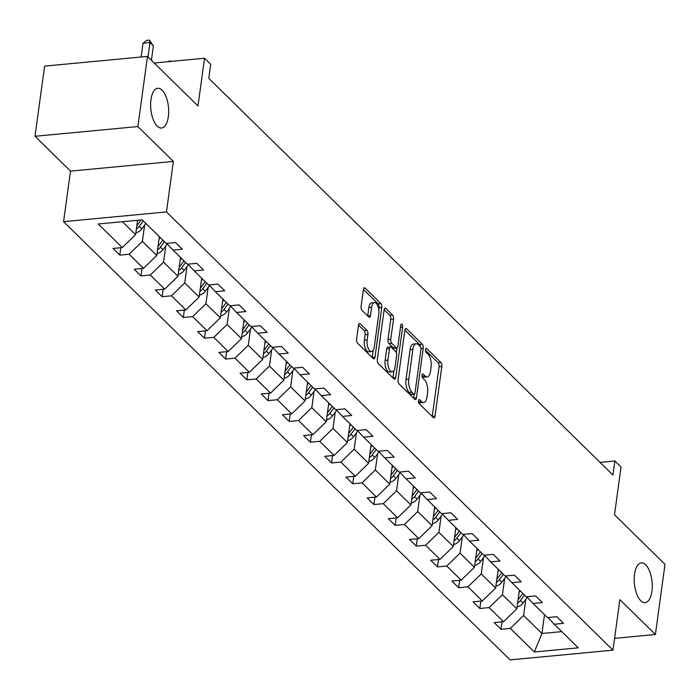 <?xml version="1.0" encoding="UTF-8"?>
<svg xmlns="http://www.w3.org/2000/svg" width="700" height="700" viewBox="0 0 700 700"><rect width="100%" height="100%" fill="white"/><g stroke="black" fill="none" stroke-linecap="round" stroke-linejoin="round"><path stroke-width="1.05" d="M168.341 116.672A19.959 8.873 84.6 0 0 157.771 88.279A19.959 8.873 84.6 0 0 150.964 99.619A19.959 8.873 84.6 0 0 161.525 128.013A19.959 8.873 84.6 0 0 168.341 116.672M651.91 591.29A19.959 8.873 84.6 0 0 641.349 562.896A19.959 8.873 84.6 0 0 634.532 574.236A19.959 8.873 84.6 0 0 645.102 602.63A19.959 8.873 84.6 0 0 651.91 591.29M418.495 400.811A2.144 0.954 84.6 0 0 419.16 403.655L433.326 417.55A3.062 1.365 84.6 0 0 433.991 417.848A3.062 1.365 84.6 0 0 435.033 416.106L441.822 366.52A3.062 1.365 84.6 0 0 440.869 362.451L426.711 348.556A2.144 0.954 84.6 0 0 426.248 348.355A2.144 0.954 84.6 0 0 425.512 349.571A2.144 0.954 84.6 0 0 426.186 352.415L428.015 354.217A9.791 4.357 84.6 0 1 431.069 367.211L430.509 371.35A9.791 4.357 84.6 0 1 427.166 376.915A9.791 4.357 84.6 0 1 425.031 375.979L423.203 374.176A2.144 0.954 84.6 0 0 422.739 373.975A2.144 0.954 84.6 0 0 422.004 375.191A2.144 0.954 84.6 0 0 422.678 378.035L424.506 379.838A9.791 4.357 84.6 0 1 427.56 392.831L427 396.97A9.791 4.357 84.6 0 1 423.649 402.535A9.791 4.357 84.6 0 1 421.523 401.599L419.694 399.796A2.144 0.954 84.6 0 0 419.23 399.595A2.144 0.954 84.6 0 0 418.495 400.811M614.582 638.356L655.392 634.497L665 564.34L614.495 514.771L621.031 467.058L614.854 460.994L600.058 462.394M35 136.281L70.499 171.124L173.373 161.411L137.874 126.569L35 136.281L44.607 66.115L147.49 56.402L197.986 105.971L204.523 58.258L154.219 63.009M137.874 126.569L147.49 56.402M360.229 323.776A3.062 1.365 84.6 0 0 359.564 323.488A3.062 1.365 84.6 0 0 358.514 325.22L356.615 339.132A3.062 1.365 84.6 0 0 357.569 343.201L373.293 358.636A3.062 1.365 84.6 0 0 373.957 358.925A3.062 1.365 84.6 0 0 374.999 357.184L381.789 307.598A3.062 1.365 84.6 0 0 380.835 303.537L365.111 288.102A3.062 1.365 84.6 0 0 364.446 287.805A3.062 1.365 84.6 0 0 363.405 289.546L361.104 306.355A3.062 1.365 84.6 0 0 362.058 310.415L368.786 317.021A3.062 1.365 84.6 0 0 369.451 317.31A3.062 1.365 84.6 0 0 370.493 315.578L371.639 307.239A8.19 3.64 84.6 0 1 374.43 302.584A8.19 3.64 84.6 0 1 378.77 314.239L374.299 346.885A8.19 3.64 84.6 0 1 371.499 351.531A8.19 3.64 84.6 0 1 367.168 339.885L367.911 334.442A3.062 1.365 84.6 0 0 366.957 330.382L360.229 323.776L358.96 323.899M204.523 58.258L210.7 64.321L208.784 78.356L612.938 475.029L614.854 460.994M173.373 161.411L166.46 211.934L612.964 650.178L510.09 659.89L63.578 221.646L166.46 211.934M655.392 634.497L619.885 599.655L612.964 650.178M398.055 379.811A3.062 1.365 84.6 0 0 399.009 383.871L414.733 399.306A3.062 1.365 84.6 0 0 415.398 399.604A3.062 1.365 84.6 0 0 416.447 397.863L423.238 348.276A3.062 1.365 84.6 0 0 422.284 344.207L406.56 328.773A3.062 1.365 84.6 0 0 405.895 328.484A3.062 1.365 84.6 0 0 404.845 330.225L398.055 379.811M394.012 378.971L378.289 363.536A3.062 1.365 84.6 0 1 377.335 359.476L384.125 309.89A3.062 1.365 84.6 0 1 385.166 308.149A3.062 1.365 84.6 0 1 385.831 308.438L392.569 315.044A3.062 1.365 84.6 0 1 393.523 319.104L390.766 339.22A3.062 1.365 84.6 0 0 391.72 343.28L396.183 347.664A3.062 1.365 84.6 0 0 396.848 347.953A3.062 1.365 84.6 0 0 397.898 346.211L400.759 325.281A2.144 0.954 84.6 0 1 401.494 324.056A2.144 0.954 84.6 0 1 402.631 327.11L395.719 377.519A3.062 1.365 84.6 0 1 394.678 379.26A3.062 1.365 84.6 0 1 394.012 378.971M142.214 219.844L166.241 243.434L175.551 242.55L182.341 249.218L173.031 250.093L187.416 264.215L196.735 263.34L203.516 269.999L194.206 270.882L208.6 285.005L217.91 284.121L224.7 290.789L215.381 291.664L229.775 305.786L239.085 304.911L245.875 311.57L236.565 312.454L250.95 326.576L260.269 325.692L267.059 332.36L257.74 333.235L272.134 347.358L281.444 346.483L288.234 353.141L278.924 354.025L293.309 368.148L302.627 367.273L309.409 373.931L300.099 374.806L314.493 388.938L323.803 388.054L330.592 394.721L321.274 395.596L335.668 409.719L344.977 408.844L351.767 415.502L342.457 416.386L356.842 430.509L366.161 429.625L372.951 436.293L363.632 437.168L378.026 451.29L387.336 450.415L394.126 457.074L384.808 457.957L399.201 472.08L408.52 471.196L415.301 477.864L405.991 478.739L420.376 492.87L429.695 491.986L436.485 498.645L427.166 499.529L441.56 513.651L450.87 512.776L457.66 519.435L448.35 520.31L462.735 534.441L472.054 533.558L478.844 540.225L469.525 541.1L483.919 555.222L493.229 554.347L500.019 561.006L490.7 561.89L505.094 576.012L514.413 575.129L521.194 581.796L511.884 582.671L526.269 596.794L535.587 595.919L542.378 602.577L533.059 603.461L547.452 617.584L556.762 616.7L563.553 623.367L554.242 624.242L578.27 647.832L534.336 651.98L510.309 628.39L500.99 629.274L494.209 622.606L503.519 621.731L489.134 607.609L479.815 608.484L473.025 601.825L482.344 600.941L467.95 586.819L458.64 587.702L451.85 581.035L461.16 580.16L446.775 566.038L437.456 566.913L430.675 560.254L439.985 559.37L425.591 545.247L416.281 546.131L409.491 539.464L418.81 538.589L404.416 524.466L395.106 525.341L388.316 518.683L397.626 517.799L383.241 503.676L373.922 504.551L367.132 497.892L376.451 497.017L362.058 482.886L352.748 483.77L345.957 477.102L355.267 476.227L340.882 462.105L331.564 462.98L324.783 456.321L334.092 455.438L319.699 441.315L310.389 442.199L303.599 435.531L312.918 434.656L298.524 420.534L289.214 421.409L282.424 414.75L291.734 413.866L277.349 399.744L268.03 400.627L261.24 393.96L270.559 393.085L256.165 378.954L246.855 379.838L240.065 373.179L249.384 372.295L234.99 358.172L225.671 359.047L218.89 352.389L228.2 351.514L213.815 337.382L204.496 338.266L197.706 331.599L207.025 330.724L192.631 316.601L183.321 317.476L176.531 310.817L185.841 309.934L171.456 295.811L162.138 296.695L155.347 290.027L164.666 289.152L150.273 275.03L140.963 275.905L134.173 269.246L143.491 268.363L129.097 254.24L119.779 255.124L112.997 248.456L122.308 247.581L98.28 223.991L142.214 219.844M159.355 236.67L156.782 255.474L142.389 241.351L144.611 225.102M142.389 241.351L129.097 254.24M156.782 255.474L143.491 268.363M166.714 243.39L173.031 250.093M180.53 257.46L177.957 276.264L163.564 262.132L165.795 245.892M163.564 262.132L150.273 275.03M177.957 276.264L164.666 289.152M187.889 264.171L194.206 270.882M201.714 278.25L199.133 297.045L184.748 282.922L186.97 266.674M184.748 282.922L171.456 295.811M199.133 297.045L185.841 309.934M209.064 284.961L215.381 291.664M222.889 299.031L220.316 317.835L205.923 303.713L208.154 287.464M205.923 303.713L192.631 316.601M220.316 317.835L207.025 330.724M230.248 305.743L236.565 312.454M244.072 319.821L241.491 338.616L227.106 324.494L229.329 308.254M227.106 324.494L213.815 337.382M241.491 338.616L228.2 351.514M251.422 326.533L257.74 333.235M265.248 340.602L262.675 359.406L248.281 345.284L250.504 329.035M248.281 345.284L234.99 358.172M262.675 359.406L249.384 372.295M272.606 347.314L278.924 354.025M286.422 361.392L283.85 380.188L269.456 366.065L271.688 349.825M269.456 366.065L256.165 378.954M283.85 380.188L270.559 393.085M293.781 368.104L300.099 374.806M307.606 382.174L305.025 400.977L290.64 386.855L292.863 370.606M290.64 386.855L277.349 399.744M305.025 400.977L291.734 413.866M314.956 388.894L321.274 395.596M328.781 402.964L326.209 421.767L311.815 407.636L314.046 391.396M311.815 407.636L298.524 420.534M326.209 421.767L312.918 434.656M336.14 409.675L342.457 416.386M349.965 423.754L347.384 442.549L332.999 428.426L335.221 412.178M332.999 428.426L319.699 441.315M347.384 442.549L334.092 455.438M357.315 430.465L363.632 437.168M371.14 444.535L368.567 463.339L354.174 449.216L356.396 432.967M354.174 449.216L340.882 462.105M368.567 463.339L355.267 476.227M378.499 451.246L384.808 457.957M392.315 465.325L389.743 484.12L375.349 469.998L377.58 453.758M375.349 469.998L362.058 482.886M389.743 484.12L376.451 497.017M399.674 472.036L405.991 478.739M413.499 486.106L410.918 504.91L396.533 490.787L398.755 474.539M396.533 490.787L383.241 503.676M410.918 504.91L397.626 517.799M420.849 492.817L427.166 499.529M434.674 506.896L432.101 525.7L417.707 511.569L419.93 495.329M417.707 511.569L404.416 524.466M432.101 525.7L418.81 538.589M442.033 513.608L448.35 520.31M455.849 527.678L453.276 546.481L438.891 532.359L441.114 516.11M438.891 532.359L425.591 545.247M453.276 546.481L439.985 559.37M463.207 534.398L469.525 541.1M477.032 548.468L474.46 567.271L460.066 553.14L462.289 536.9M460.066 553.14L446.775 566.038M474.46 567.271L461.16 580.16M484.391 555.179L490.7 561.89M498.207 569.258L495.635 588.053L481.241 573.93L483.472 557.69M481.241 573.93L467.95 586.819M495.635 588.053L482.344 600.941M505.566 575.969L511.884 582.671M519.391 590.039L516.81 608.843L502.425 594.72L504.648 578.471M502.425 594.72L489.134 607.609M516.81 608.843L503.519 621.731M526.741 596.75L533.059 603.461M544.504 614.688L541.931 633.491L523.6 615.501L525.822 599.261M523.6 615.501L510.309 628.39M534.336 651.98L541.931 633.491L561.75 631.619M70.499 171.124L63.578 221.646M122.386 221.716L135.599 234.684L137.576 220.281M547.925 617.54L554.242 624.242M135.599 234.684L122.308 247.581M502.005 621.871L500.99 629.274M480.83 601.09L479.815 608.484M459.655 580.3L458.64 587.702M438.471 559.519L437.456 566.913M417.296 538.729L416.281 546.131M396.113 517.939L395.106 525.341M374.938 497.157L373.922 504.551M353.762 476.367L352.748 483.77M332.579 455.586L331.564 462.98M311.404 434.796L310.389 442.199M290.22 414.015L289.214 421.409M269.045 393.225L268.03 400.627M247.87 372.435L246.855 379.838M226.686 351.654L225.671 359.047M205.511 330.864L204.496 338.266M184.327 310.082L183.321 317.476M163.153 289.293L162.138 296.695M141.977 268.511L140.963 275.905M120.794 247.721L119.779 255.124M418.46 401.581L418.74 401.861A9.791 4.357 84.6 0 0 420.875 402.797L423.649 402.535M427.166 376.915L424.384 377.178A9.791 4.357 84.6 0 1 422.257 376.241L421.977 375.961M432.233 416.483A3.062 1.365 84.6 0 0 432.25 416.369L439.049 366.783A3.062 1.365 84.6 0 0 438.086 362.714L425.486 350.341M420.446 346.815A3.062 1.365 84.6 0 0 419.501 344.47L404.863 330.102M413.648 398.239A3.062 1.365 84.6 0 0 413.665 398.125L414.199 394.223M413.796 394.012A2.144 0.954 84.6 0 0 414.26 394.214A2.144 0.954 84.6 0 0 414.995 392.998L420.954 349.475A2.144 0.954 84.6 0 0 420.289 346.631L418.355 344.733A9.791 4.357 84.6 0 0 416.229 343.796A9.791 4.357 84.6 0 0 412.886 349.361L408.809 379.111A9.791 4.357 84.6 0 0 411.863 392.114L413.796 394.012L411.014 394.275A2.144 0.954 84.6 0 0 411.477 394.476L414.26 394.214M416.229 343.796L413.446 344.059A9.791 4.357 84.6 0 0 410.104 349.624L412.886 349.361M411.014 394.275L409.08 392.376A9.791 4.357 84.6 0 1 406.026 379.374L410.104 349.624M384.142 309.767L389.786 315.306L392.569 315.044M396.848 347.953L394.065 348.215A3.062 1.365 84.6 0 1 393.4 347.926L388.938 343.543A3.062 1.365 84.6 0 1 387.984 339.483L390.74 319.366A3.062 1.365 84.6 0 0 389.786 315.306M397.031 347.909L396.366 352.8M393.942 370.484L392.945 377.781L395.719 377.519M387.905 360.089A8.19 3.64 84.6 0 0 392.236 371.735A8.19 3.64 84.6 0 0 395.036 367.08L396.611 355.582A3.062 1.365 84.6 0 0 395.658 351.523L391.195 347.139A3.062 1.365 84.6 0 0 390.53 346.841A3.062 1.365 84.6 0 0 389.48 348.582L387.905 360.089L385.123 360.351A8.19 3.64 84.6 0 0 389.463 371.998L392.236 371.735M390.53 346.841L387.748 347.104A3.062 1.365 84.6 0 0 386.697 348.845L389.48 348.582M385.123 360.351L386.697 348.845M371.499 351.531L368.716 351.794A8.19 3.64 84.6 0 1 364.385 340.148L365.129 334.705A3.062 1.365 84.6 0 0 364.175 330.645L358.531 325.106M374.43 302.584L371.656 302.846A8.19 3.64 84.6 0 0 368.856 307.501L371.639 307.239M367.701 315.954A3.062 1.365 84.6 0 0 367.719 315.84L368.856 307.501M378.752 309.75L379.015 307.86A3.062 1.365 84.6 0 0 378.061 303.8L363.422 289.433M372.199 357.56A3.062 1.365 84.6 0 0 372.216 357.446L373.205 350.28M517.081 606.891A8.26 6.545 -45.5 0 0 523.014 603.05L527.266 597.31M519.041 592.594L520.284 590.914M517.597 603.137A8.26 6.545 -45.5 0 0 520.441 600.512L524.492 595.053M522.865 593.451L518.805 598.92A8.26 6.545 134.5 0 1 518.044 599.83M495.898 586.101A8.26 6.545 -45.5 0 0 501.839 582.26L506.091 576.529M497.858 571.812L499.1 570.133M496.414 582.347A8.26 6.545 -45.5 0 0 499.258 579.731L503.309 574.262M501.681 572.661L497.63 578.13A8.26 6.545 134.5 0 1 496.869 579.04M474.722 565.32A8.26 6.545 -45.5 0 0 480.664 561.47L484.916 555.739M476.683 551.023L477.925 549.343M475.239 561.566A8.26 6.545 -45.5 0 0 478.082 558.941L482.134 553.472M480.506 551.88L476.455 557.34A8.26 6.545 134.5 0 1 475.694 558.259M453.548 544.53A8.26 6.545 -45.5 0 0 459.48 540.689L463.733 534.949M455.499 530.241L456.75 528.561M454.055 540.776A8.26 6.545 -45.5 0 0 456.899 538.16L460.959 532.691M459.323 531.09L455.271 536.559A8.26 6.545 134.5 0 1 454.51 537.469M432.364 523.749A8.26 6.545 -45.5 0 0 438.305 519.899L442.558 514.168M434.324 509.451L435.566 507.771M432.88 519.995A8.26 6.545 -45.5 0 0 435.724 517.37L439.775 511.901M438.148 510.309L434.096 515.769A8.26 6.545 134.5 0 1 433.335 516.679M411.189 502.959A8.26 6.545 -45.5 0 0 417.121 499.117L421.374 493.377M413.149 488.661L414.391 486.99M411.705 499.205A8.26 6.545 -45.5 0 0 414.549 496.58L418.6 491.12M416.973 489.519L412.921 494.988A8.26 6.545 134.5 0 1 412.151 495.898M390.014 482.169A8.26 6.545 -45.5 0 0 395.946 478.327L400.199 472.596M391.965 467.88L393.207 466.2M390.521 478.424A8.26 6.545 -45.5 0 0 393.365 475.799L397.416 470.33M395.789 468.729L391.738 474.198A8.26 6.545 134.5 0 1 390.976 475.108M368.83 461.387A8.26 6.545 -45.5 0 0 374.771 457.546L379.024 451.806M370.79 447.09L372.033 445.41M369.346 457.634A8.26 6.545 -45.5 0 0 372.19 455.009L376.241 449.549M374.614 447.947L370.562 453.407A8.26 6.545 134.5 0 1 369.801 454.326M347.655 440.598A8.26 6.545 -45.5 0 0 353.588 436.756L357.84 431.016M349.615 426.309L350.858 424.629M348.171 436.844A8.26 6.545 -45.5 0 0 351.015 434.227L355.066 428.759M353.439 427.158L349.379 432.626A8.26 6.545 134.5 0 1 348.618 433.536M326.471 419.816A8.26 6.545 -45.5 0 0 332.412 415.966L336.665 410.235M328.431 405.519L329.674 403.839M326.988 416.062A8.26 6.545 -45.5 0 0 329.831 413.438L333.882 407.969M332.255 406.376L328.204 411.836A8.26 6.545 134.5 0 1 327.442 412.755M305.296 399.026A8.26 6.545 -45.5 0 0 311.238 395.185L315.49 389.445M307.256 384.729L308.499 383.058M305.812 395.273A8.26 6.545 -45.5 0 0 308.656 392.648L312.707 387.188M311.08 385.586L307.029 391.055A8.26 6.545 134.5 0 1 306.267 391.965M284.121 378.245A8.26 6.545 -45.5 0 0 290.054 374.395L294.306 368.664M286.072 363.947L287.324 362.267M284.629 374.491A8.26 6.545 -45.5 0 0 287.473 371.866L291.533 366.398M289.896 364.796L285.845 370.265A8.26 6.545 134.5 0 1 285.084 371.175M262.938 357.455A8.26 6.545 -45.5 0 0 268.879 353.614L273.131 347.874M264.898 343.158L266.14 341.486M263.454 353.701A8.26 6.545 -45.5 0 0 266.297 351.076L270.349 345.616M268.721 344.015L264.67 349.484A8.26 6.545 134.5 0 1 263.909 350.394M241.763 336.665A8.26 6.545 -45.5 0 0 247.695 332.824L251.947 327.092M243.723 322.376L244.965 320.696M242.279 332.911A8.26 6.545 -45.5 0 0 245.123 330.295L249.174 324.826M247.546 323.225L243.486 328.694A8.26 6.545 134.5 0 1 242.725 329.604M220.579 315.884A8.26 6.545 -45.5 0 0 226.52 312.043L230.773 306.303M222.539 301.586L223.781 299.906M221.095 312.13A8.26 6.545 -45.5 0 0 223.939 309.505L227.99 304.036M226.362 302.444L222.311 307.904A8.26 6.545 134.5 0 1 221.55 308.822M199.404 295.094A8.26 6.545 -45.5 0 0 205.345 291.252L209.597 285.512M201.364 280.805L202.606 279.125M199.92 291.34A8.26 6.545 -45.5 0 0 202.764 288.724L206.815 283.255M205.188 281.654L201.136 287.123A8.26 6.545 134.5 0 1 200.375 288.033M178.229 274.312A8.26 6.545 -45.5 0 0 184.161 270.463L188.414 264.731M180.18 260.015L181.431 258.335M178.736 270.559A8.26 6.545 -45.5 0 0 181.58 267.934L185.64 262.465M184.004 260.873L179.952 266.332A8.26 6.545 134.5 0 1 179.191 267.251M157.045 253.523A8.26 6.545 -45.5 0 0 162.986 249.681L167.239 243.941M159.005 239.225L160.248 237.554M157.561 249.769A8.26 6.545 -45.5 0 0 160.405 247.144L164.456 241.684M162.829 240.082L158.778 245.551A8.26 6.545 134.5 0 1 158.016 246.461M167.002 61.801L170.599 60.9L171.124 61.416M170.721 61.451L170.599 60.9M135.87 232.741A8.26 6.545 -45.5 0 0 141.803 228.891L145.862 223.431M151.41 60.261L153.379 45.894L149.984 42.56L143.036 43.216L141.146 57.006M136.386 228.987A8.26 6.545 -45.5 0 0 139.23 226.362L143.281 220.894M141.173 219.94L137.594 224.761A8.26 6.545 134.5 0 1 136.832 225.671M143.036 43.216L146.641 40.373L149.415 40.11L149.984 42.56L148.015 56.928M149.415 40.11L153.379 45.894M418.74 401.861L421.523 401.599M422.319 374.264L423.203 374.176M422.257 376.241L425.031 375.979M425.828 348.644L426.711 348.556M438.086 362.714L440.869 362.451M439.049 366.783L441.822 366.52M432.25 416.369L435.033 416.106M418.81 399.884L419.694 399.796M405.291 328.895L406.56 328.773M419.501 344.47L422.284 344.207M420.971 348.486L423.238 348.276M413.665 398.125L416.447 397.863M406.026 379.374L408.809 379.111M409.08 392.376L411.863 392.114M384.571 308.56L385.831 308.438M390.74 319.366L393.523 319.104M387.984 339.483L390.766 339.22M388.938 343.543L391.72 343.28M393.4 347.926L396.183 347.664M400.488 327.311L402.631 327.11M364.175 330.645L366.957 330.382M365.129 334.705L367.911 334.442M364.385 340.148L367.168 339.885M367.719 315.84L370.493 315.578M363.851 288.216L365.111 288.102M378.061 303.8L380.835 303.537M379.015 307.86L381.789 307.598M372.216 357.446L374.999 357.184M520.441 600.512L523.014 603.05M518.245 598.369L518.805 598.92M499.258 579.731L501.839 582.26M497.07 577.579L497.63 578.13M478.082 558.941L480.664 561.47M475.895 556.789L476.455 557.34M456.899 538.16L459.48 540.689M454.711 536.008L455.271 536.559M435.724 517.37L438.305 519.899M433.536 515.218L434.096 515.769M414.549 496.58L417.121 499.117M412.352 494.436L412.921 494.988M393.365 475.799L395.946 478.327M391.178 473.646L391.738 474.198M372.19 455.009L374.771 457.546M370.002 452.865L370.562 453.407M351.015 434.227L353.588 436.756M348.819 432.075L349.379 432.626M329.831 413.438L332.412 415.966M327.644 411.285L328.204 411.836M308.656 392.648L311.238 395.185M306.46 390.504L307.029 391.055M287.473 371.866L290.054 374.395M285.285 369.714L285.845 370.265M266.297 351.076L268.879 353.614M264.11 348.933L264.67 349.484M245.123 330.295L247.695 332.824M242.926 328.142L243.486 328.694M223.939 309.505L226.52 312.043M221.751 307.361L222.311 307.904M202.764 288.724L205.345 291.252M200.567 286.571L201.136 287.123M181.58 267.934L184.161 270.463M179.393 265.781L179.952 266.332M160.405 247.144L162.986 249.681M158.218 245L158.778 245.551M139.23 226.362L141.803 228.891M137.034 224.21L137.594 224.761"/></g></svg>
